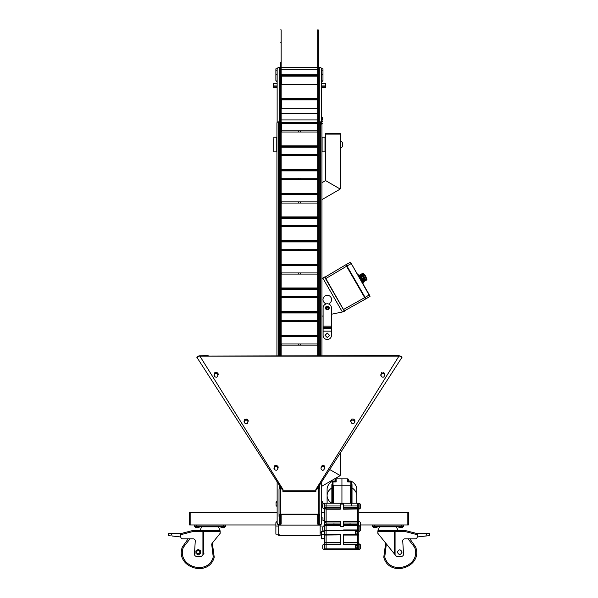 <?xml version="1.0" encoding="UTF-8"?>
<svg xmlns="http://www.w3.org/2000/svg" width="598" height="598" viewBox="0 0 598 598"><rect width="100%" height="100%" fill="white"/><g stroke="black" fill="none" stroke-linecap="round" stroke-linejoin="round"><path stroke-width="0.9" d="M277.136 512.389L190.157 512.389L190.157 524.947L275.88 524.947M408.681 512.89L408.681 524.618L408.681 512.725L407.843 512.389L407.843 524.947L360.616 524.947M408.344 512.389L358.8 512.389M324.542 512.389L321.717 512.389M339.298 475.059L329.677 469.505L339.298 475.059L329.677 469.505L339.298 475.051L340.247 475.051L340.247 453.105L340.247 475.051A0.957 0.957 150 0 1 339.769 475.881L321.717 486.301M325.589 180.611L339.298 188.527L325.596 180.603L325.596 134.102L325.596 180.603L339.298 188.519L325.589 180.611L321.926 182.726M325.596 144.552L325.596 149.171M325.596 134.102L340.247 134.102L340.247 188.519A0.957 0.957 150 0 1 339.769 189.342L321.926 199.642M340.247 146.772L340.247 142.324L340.247 146.772M340.247 134.102L340.247 188.519L339.298 188.519M398.223 525.993A1.256 1.256 0 0 1 397.05 526.793L396.339 526.793L397.969 530.478L377.958 530.478L379.595 526.793L379.05 526.793L397.05 526.793L378.878 526.793A1.256 1.256 0 0 1 377.824 526.218M396.339 526.793L397.969 530.478M394.052 553.479L377.831 533.319L394.411 553.92L394.411 531.525L395.076 531.525L395.076 554.742L394.411 553.92M378.878 534.619L385.665 543.051L377.831 533.319L385.665 543.051L383.774 557.284C389.403 578.169 423.257 567.278 415.655 547.035L409.869 538.85L415.176 538.85L404.839 538.85A2.093 2.093 0 0 0 402.746 541.063L403.53 554.129A2.093 2.093 0 0 1 401.437 556.349L397.364 556.349A2.093 2.093 0 0 1 395.734 555.564L395.076 554.742M393.746 530.478A1.046 0.665 90 0 1 394.411 531.525L377.831 531.525L378.878 530.478L377.831 531.525L377.831 533.319L385.665 543.051M417.269 534.694L405.123 531.555L405.384 530.538L417.269 533.618L417.269 536.757A2.093 2.093 0 0 1 415.176 538.85L404.839 538.85M401.437 556.349L397.364 556.349M405.123 531.555A1.046 1.046 0 0 0 404.861 531.525L404.861 530.478A2.093 2.093 0 0 1 405.384 530.538A2.093 2.093 0 0 0 404.861 530.478A2.093 2.093 0 0 1 405.384 530.538A2.093 2.093 0 0 0 404.861 530.478L395.076 530.478L395.076 531.525L404.861 531.525M386.353 543.911L384.768 556.962C390.046 576.539 421.784 566.336 414.653 547.349L408.03 538.85M397.356 552.156C398.926 549.121 400.496 549.121 402.065 552.156C400.496 555.198 398.926 555.198 397.356 552.156M429.282 535.636L425.933 536.01L426.576 533.618L429.827 533.618L429.282 535.636L427.667 535.815M426.823 533.618L417.688 533.618A0.419 0.419 0 0 0 417.269 534.036L417.269 536.967L425.933 536.01M426.06 535.995L427.585 535.823M429.678 533.618L428.205 533.618M374.4 524.947L374.4 525.993L372.307 525.993L372.307 524.947L372.307 525.993L372.307 524.947L372.307 525.993L401.527 525.993L401.527 524.947M403.62 524.947L403.62 525.993L401.527 525.993M200.95 526.793L219.122 526.793A1.256 1.256 0 0 0 220.176 526.218A1.256 1.256 0 0 1 219.122 526.793L200.95 526.793A1.256 1.256 0 0 1 199.889 526.218M200.031 530.478L201.661 526.793L200.031 530.478L220.042 530.478L218.405 526.793L220.042 530.478M180.731 534.694L180.731 533.618L192.616 530.538A2.093 2.093 0 0 1 193.139 530.478A2.093 2.093 0 0 0 192.616 530.538A2.093 2.093 0 0 1 193.139 530.478L193.139 531.525A1.046 1.046 0 0 0 192.877 531.555L180.731 534.694L180.731 536.757A2.093 2.093 0 0 0 182.824 538.85L193.161 538.85A2.093 2.093 0 0 1 195.254 541.063L194.47 554.129A2.093 2.093 0 0 0 196.563 556.349L200.636 556.349L196.563 556.349M188.131 538.85L182.345 547.035C174.743 567.278 208.597 578.169 214.226 557.284L212.335 543.051L220.169 533.319L212.335 543.051L220.169 533.319L220.169 531.525L203.589 531.525L203.589 553.92L202.924 554.742L202.924 531.525L193.139 531.525M203.948 553.479L202.266 555.564A2.093 2.093 0 0 1 200.636 556.349M204.254 530.478A1.046 0.665 90 0 0 203.589 531.525M202.924 533.827L203.589 533.827M193.139 530.478L202.924 530.478L202.924 531.525M198.289 550.586A1.57 1.57 0 0 0 196.72 552.156A1.57 1.57 0 0 0 198.289 553.726A1.57 1.57 0 0 0 199.859 552.156A1.57 1.57 0 0 0 198.289 550.586M192.616 530.538L192.877 531.555M189.97 538.85L183.347 547.349C176.216 566.336 207.954 576.539 213.232 556.962L213.217 557.022M213.232 556.962L211.647 543.911M196.72 552.156A1.57 1.57 0 0 1 198.289 550.586A1.57 1.57 0 0 1 199.859 552.156A1.57 1.57 0 0 1 198.289 553.726A1.57 1.57 0 0 1 196.72 552.156A1.57 1.57 0 0 0 198.289 553.726A1.57 1.57 0 0 0 199.859 552.156A1.57 1.57 0 0 0 198.289 550.586A1.57 1.57 0 0 0 196.72 552.156M195.875 550.9L195.995 553.613L198.401 554.877L200.696 553.419L200.584 550.706L198.177 549.442L195.875 550.9M170.415 535.823L168.875 535.651M169.795 533.618L168.322 533.618M180.731 534.036L180.731 536.967L172.067 536.01L171.424 533.618L180.312 533.618A0.419 0.419 0 0 1 180.731 534.036M168.718 535.636L168.173 533.618L180.312 533.618M225.693 524.947L225.693 525.993L223.6 525.993L223.6 524.947M196.473 524.947L196.473 525.993L194.38 525.993L194.38 524.947L194.38 525.993L223.6 525.993M212.335 543.051L219.122 534.619M397.05 526.793A1.256 1.256 0 0 0 398.111 526.218L403.344 526.472L403.344 525.993L403.344 526.472M409.869 538.85L415.176 538.85M426.576 533.618L417.688 533.618M408.344 524.947L407.843 524.947L408.681 524.446L408.344 524.947L408.681 524.618L408.344 524.947L407.843 524.446M408.681 524.446L408.344 512.89L407.843 512.89M189.656 524.947L189.319 512.725L189.319 524.618L190.157 524.947L189.319 524.618L189.319 512.725L189.319 524.618L190.157 524.947L189.656 524.947L190.157 524.446M189.656 512.389L190.157 512.389L189.319 512.725L189.656 524.446M400.002 526.472L401.445 526.472L400.002 526.472M402.559 527.78L398.896 527.78L402.559 527.78L402.559 526.472L400.727 526.472L400.727 527.615L402.559 527.615M400.727 527.615L398.896 527.615L398.896 526.472M339.746 134.102L325.596 133.765A0.501 0.501 -150 0 1 326.097 133.264L339.746 133.264A0.501 0.501 30 0 1 340.247 133.765L326.097 133.765L326.097 133.264L326.097 134.102M325.596 133.765A0.501 0.501 -150 0 1 326.097 133.264M196.45 527.78L197.273 527.615L195.441 527.615L195.441 526.472L194.656 526.472L199.889 526.472L199.889 525.993M399.128 526.472L402.327 526.472L399.128 526.472M372.591 525.993L372.591 526.472L377.824 526.472L377.824 525.993M221.193 526.472L225.409 526.472L225.409 525.993M373.376 526.472L373.376 527.615L377.039 527.615L377.039 526.472M377.039 527.615L376.12 527.78C372.704 527.78 372.704 527.78 376.12 527.78L375.208 527.615L375.208 526.472M199.104 526.472L199.104 527.615L199.104 526.472L199.104 527.615L197.273 527.615L197.273 526.472M223.704 527.78L220.961 527.615L222.792 527.615L222.792 526.472M220.961 527.615L221.88 527.78C225.297 527.78 225.297 527.78 221.88 527.78L220.961 527.615L220.961 526.472M224.624 526.472L224.624 527.615L222.792 527.615L224.175 527.735M199.104 527.78L195.441 527.78L199.104 527.78M401.639 527.78C398.223 527.78 398.223 527.78 401.639 527.78M374.288 527.78L375.208 527.615M223.712 527.78L222.792 527.615M276.754 137.226L273.869 137.226L273.869 151.877L276.754 151.877L276.754 137.226L276.926 149.739M276.837 140.881L276.837 139.431M273.869 151.877L273.869 139.371M273.779 139.431L273.779 151.795L273.779 139.431M322.016 139.356L322.016 150.068L321.926 139.356M324.991 151.877L324.991 137.226L322.098 137.226L322.098 151.877L324.991 151.877M322.098 150.128L322.098 138.968M321.403 122.149L321.717 69.039A2.385 1.689 0 0 0 319.332 67.35L319.31 67.35A1.091 0.77 -0 0 1 318.218 66.58M321.694 68.815L322.972 68.815L322.972 80.446L321.717 81.986M321.717 75.296L322.972 73.756M277.136 87.405L273.286 87.405L273.286 86.194L277.136 86.194M277.136 85.948L273.286 85.948L273.286 83.369L277.136 83.458M277.136 83.369L273.286 83.369M321.717 85.948L325.589 85.948L325.589 83.369L321.717 83.369M321.717 83.458L325.589 83.369M321.717 86.194L325.589 86.194L325.589 87.405L321.717 87.405M277.136 81.986L275.88 80.446L275.88 68.815L277.158 68.815M277.136 75.296L275.88 73.756L275.88 76.895M326.112 535.053L326.112 542.827L326.112 534.866L340.284 534.866L324.542 535.053L324.542 531.562L324.542 534.522L321.403 534.522L321.403 538.252L324.542 538.252L324.542 538.865L321.403 538.865L321.403 532.743L320.147 532.743M321.403 534.522L321.403 531.562L324.542 531.562L324.542 532.078M321.403 532.743L321.403 531.562M321.717 517.913L322.972 517.913L322.972 520.544L324.542 520.544L324.273 525.687A3.065 3.065 0 0 0 322.733 526.92L322.733 527.077M324.542 529.783L324.542 531.562M321.403 526.053L320.147 526.053M278.705 526.053L275.88 526.053L275.88 532.743L275.88 522.697L277.136 521.157M279.543 534.126L275.88 534.126L275.88 532.743M324.542 521.606L326.112 521.606L326.112 508.965L324.542 508.965L324.542 549.719L326.112 549.719L326.112 548.844L326.112 549.719L357.754 549.719L357.754 545.525L357.754 547.977M340.284 524.371L324.542 524.371M340.284 523.018L326.112 523.018L326.112 534.672L324.542 534.672M340.284 534.866L324.542 534.866L326.112 534.866L326.112 525.612L324.542 525.612M324.542 542.364L326.112 542.364L326.112 544.382L324.542 544.382M340.284 544.823L326.112 544.845L326.112 548.844L326.112 544.845L324.542 544.845M343.581 544.382L357.754 544.382L357.754 542.827L357.754 548.844L324.542 548.844L324.542 538.865M324.542 524.274L324.542 522.278L326.112 522.278L326.112 527.331L326.112 522.278M340.284 505.975L326.112 505.975L326.112 503.224L326.112 507.68L324.542 507.68L324.542 508.965M340.284 507.68L326.112 507.68L326.112 508.136L324.542 508.136M343.581 507.68L357.754 507.68L357.754 503.224L324.542 503.224L324.542 507.68M324.542 507.47L324.542 504.906M324.542 523.145L324.542 525.709M324.542 545.525L324.542 548.089L324.542 545.525M324.542 534.522L324.542 533.005M324.542 524.125L324.542 525.792M324.542 520.544L324.542 504.099M278.705 524.775L278.705 535.449L320.147 535.449L320.147 525.119L278.705 525.119L278.705 525.612M298.507 130.85L298.507 132.016M298.507 154.531L298.507 155.697M298.507 178.211L298.507 179.378M298.507 201.892L298.507 203.058M298.507 225.573L298.507 226.739M298.507 249.254L298.507 250.413M298.507 272.935L298.507 274.093M298.507 296.615L298.507 297.774M298.507 320.296L298.507 321.455M298.507 343.97L298.507 345.136M298.252 130.85L298.252 132.016M298.252 154.531L298.252 155.697M298.252 178.211L298.252 179.378M298.252 201.892L298.252 203.058M298.252 225.573L298.252 226.739M298.252 249.254L298.252 250.413M298.252 272.935L298.252 274.093M298.252 296.615L298.252 297.774M298.252 320.296L298.252 321.455M298.252 343.97L298.252 345.136M281.636 122.747L281.636 123.517L317.217 123.517L317.217 122.747L281.636 122.747L281.636 122.194L317.217 122.351L317.217 130.85L281.636 130.85L281.636 123.517M281.636 99.836L317.217 99.836L317.217 108.335L281.636 108.335L281.636 98.513L317.217 98.67L317.217 99.066L281.636 99.066M281.636 76.155L317.217 76.155L317.217 84.654L281.636 84.654L281.636 74.832L317.217 74.989L317.217 75.385L281.636 75.385M317.217 345.136L317.217 343.97L281.636 343.97L281.636 345.136L317.217 345.136M317.217 321.455L317.217 320.296L281.636 320.296L281.636 321.455L317.217 321.455M281.636 130.85L281.636 132.016L317.217 132.016L317.217 130.85M317.217 155.697L317.217 154.531L281.636 154.531L281.636 155.697L317.217 155.697M317.217 179.378L317.217 178.211L281.636 178.211L281.636 179.378L317.217 179.378M317.217 203.058L317.217 201.892L281.636 201.892L281.636 203.058L317.217 203.058M317.217 226.739L317.217 225.573L281.636 225.573L281.636 226.739L317.217 226.739M317.217 250.413L317.217 249.254L281.636 249.254L281.636 250.413L317.217 250.413M317.217 274.093L317.217 272.935L281.636 272.935L281.636 274.093L317.217 274.093M317.217 297.774L317.217 296.615L281.636 296.615L281.636 297.774L317.217 297.774M300.346 297.774L300.346 296.615L300.346 297.774M300.346 274.093L300.346 272.935L300.346 274.093M300.346 250.413L300.346 249.254L300.346 250.413M300.346 226.739L300.346 225.573L300.346 226.739M300.346 203.058L300.346 201.892L300.346 203.058M300.346 179.378L300.346 178.211L300.346 179.378M300.346 155.697L300.346 154.531L300.346 155.697M300.346 132.016L300.346 130.85L300.346 132.016M300.6 130.85L300.6 132.016M300.6 154.531L300.6 155.697M300.6 178.211L300.6 179.378M300.6 201.892L300.6 203.058M300.6 225.573L300.6 226.739M300.6 249.254L300.6 250.413M300.6 272.935L300.6 274.093M300.6 296.615L300.6 297.774M300.6 320.296L300.6 321.455M300.6 343.97L300.6 345.136M300.346 320.296L300.346 321.455M300.346 343.97L300.346 345.136M317.217 288.513L317.217 287.959L281.636 287.959L281.636 289.283L317.217 289.283L317.217 288.513L281.636 288.513M281.636 264.832L281.636 265.602L317.217 265.602L317.217 264.832L281.636 264.832L281.636 264.279L317.217 264.279L317.217 264.832M281.636 241.151L281.636 241.921L317.217 241.921L317.217 241.151L281.636 241.151L281.636 240.598L317.217 240.755L317.217 241.151M317.217 217.47L317.217 216.917L281.636 216.917L281.636 218.24L317.217 218.24L317.217 217.47L281.636 217.47M317.217 193.789L317.217 193.236L281.636 193.236L281.636 194.559L317.217 194.559L317.217 193.789L281.636 193.789M281.636 170.109L281.636 170.879L317.217 170.879L317.217 170.109L281.636 170.109L281.636 169.555L317.217 169.712L317.217 170.109M317.217 146.428L317.217 145.875L281.636 145.875L281.636 147.198L317.217 147.198L317.217 146.428L281.636 146.428M317.217 312.193L317.217 311.64L281.636 311.64L281.636 312.963L317.217 312.963L317.217 312.193L281.636 312.193M317.217 335.874L317.217 335.321L281.636 335.321L281.636 336.644L317.217 336.644L317.217 335.874L281.636 335.874M350.607 263.045L351.504 263.95L350.421 262.26L346.152 264.563L346.975 265.99L351.273 263.554L350.615 262.41L369.908 296.473L365.924 298.821L370.057 296.272L365.924 298.821L365.423 297.954M346.975 265.99L365.684 298.402M369.138 294.493L351.273 263.554M346.392 264.981L346.646 265.43M325.035 277.121L345.726 264.817L364.675 297.632L343.476 309.51L325.035 277.121M321.926 278.571L324.609 277.024L325.581 278.713L346.548 266.245M365.498 299.06L344.493 310.825L365.498 299.06L364.675 297.632M344.493 310.825L343.671 309.398M365.535 298.469L364.675 297.64L365.415 298.925L364.959 297.475L365.535 298.469M346.541 266.237L364.959 297.475M346.833 266.073L347.079 266.499L346.833 266.073M343.387 309.555L344.366 311.244L342.377 311.992L343.461 311.767L331.471 314.234L342.377 311.992L322.793 278.07M325.275 277.539L325.865 278.548M361.872 279.244A10.951 10.951 150 0 1 361.73 278.788M361.7 278.705A10.951 10.951 150 0 1 361.431 277.517M361.394 277.248A10.951 10.951 150 0 1 361.334 276.754M360.011 276.276L360.923 276.246M363.412 283.041L362.747 283.422L363.412 283.041M358.269 275.23L362.724 282.951L363.644 282.764L358.837 274.669L358.082 275.342M363.203 282.675L362.538 283.063M362.747 281.015L363.502 279.804L362.747 281.015M359.936 275.857A10.951 10.951 -30 0 0 363.509 279.685A10.951 10.951 -30 0 1 359.936 275.857M363.681 282.63L358.935 274.848M363.39 282.57L362.724 282.951M363.599 282.929L362.934 283.317L363.599 282.929M364.406 275.603L360.818 277.674M364.361 275.529L360.781 277.599M365.438 277.397L361.857 279.468M361.76 279.311L365.348 277.24M364.488 275.753L360.908 277.823M363.449 273.951L359.861 276.022M359.802 275.917L363.39 273.847M365.684 276.097L363.255 273.196L366.985 279.647L365.647 276.059M363.255 273.196L366.791 279.729L363.203 281.8L366.791 279.729M359.435 275.274L363.023 273.204L359.398 275.207M362.993 273.159L359.405 275.23L363.001 273.174M366.372 279.012L362.784 281.082M362.724 280.97L366.305 278.9M363.816 274.579L360.228 276.65M360.31 276.792L363.89 274.721M364.047 274.99L360.467 277.061M360.549 277.21L364.137 275.14M365.52 277.532L361.932 279.602M362.022 279.759L365.61 277.689M366.425 279.109L362.844 281.172M362.904 281.284L366.484 279.214M363.27 281.92L366.858 279.849L363.292 281.95M365.072 276.762L361.484 278.832M365.116 276.829L361.528 278.9M366.776 279.714L363.188 281.785L366.761 279.692M362.575 280.709L366.155 278.638M366.193 278.698L362.605 280.768M331 297.445A4.291 4.291 150 0 1 329.423 303.313A4.291 4.291 -30 0 0 331 297.445A4.291 4.291 -30 0 0 325.14 295.875A4.291 4.291 -30 0 0 323.57 301.736A4.291 4.291 150 0 1 325.14 295.875A4.291 4.291 150 0 1 331 297.445M321.926 316.2L323.099 315.961L321.926 316.2M325.574 304.038L325.574 304.038A0.837 0.837 -30 0 0 325.148 303.313A4.291 4.291 150 0 1 323.57 301.736A4.291 4.291 -30 0 0 325.148 303.313M324.609 277.024L344.366 311.244M329.423 303.313A0.837 0.837 -30 0 0 329.005 304.038L329.005 304.143M323.099 326.172L323.099 307.963A4.186 4.186 -30 0 1 327.285 303.777A4.186 4.186 -30 0 1 331.471 307.963L331.471 326.172L323.099 326.172L323.099 328.407L331.471 328.407L331.471 335.314A4.186 4.186 -30 0 1 327.285 339.5A4.186 4.186 -30 0 1 323.099 335.314L323.099 328.407M331.471 328.407L331.471 326.172M327.285 306.886A1.076 1.076 -30 0 0 326.209 307.963A1.076 1.076 -30 0 0 327.285 309.039A1.076 1.076 -30 0 0 328.362 307.963A1.076 1.076 -30 0 0 327.285 306.886M329.535 335.314L327.285 337.564L325.035 335.314L327.285 333.064L329.535 335.314L327.285 337.564L325.035 335.314L327.285 333.064M327.285 307.379L326.785 308.254L327.285 307.379M329.401 307.963L328.347 309.794L329.401 307.963L328.347 306.131L329.401 307.963M328.833 307.963A1.547 1.547 150 0 1 327.285 309.51A1.547 1.547 150 0 1 325.738 307.963A1.547 1.547 150 0 1 327.285 306.415A1.547 1.547 150 0 1 328.833 307.963M329.117 307.963A1.831 1.831 150 0 1 327.285 309.794A1.831 1.831 150 0 1 325.454 307.963A1.831 1.831 150 0 1 327.285 306.131A1.831 1.831 150 0 1 329.117 307.963M390.434 355.847A4.186 3.528 0 0 1 392.049 355.571L399.591 355.803C401.721 356.61 402.192 357.028 400.996 357.066M392.049 355.571L399.666 356.116C402.08 356.999 402.671 357.372 401.445 357.223M318.226 355.847L318.218 354.823L317.695 354.823L317.695 29.9L317.71 355.847M317.695 514.654L317.695 523.736L317.695 514.542L318.218 514.654L318.218 523.736L317.695 523.736A1.615 1.136 180 0 0 319.31 524.88L319.332 524.88A2.385 1.689 180 0 0 321.717 523.19L321.717 481.853L321.717 523.19M321.926 136.643L321.926 124.81M321.926 122.986L321.926 355.847L321.926 122.986A1.615 1.136 -0 0 0 320.319 121.85L321.717 122.127M318.218 523.736A1.091 0.77 180 0 0 319.31 524.506L319.332 524.506A2.385 1.689 0 0 0 321.717 522.816M318.218 487.28L318.218 488.439A1.615 1.136 -0 0 1 319.833 489.575L319.833 515.312A1.615 1.136 180 0 0 318.218 514.175L318.218 487.31M280.634 487.28L280.641 514.549L318.218 514.654L318.218 514.175L280.641 514.175L280.634 523.736L281.157 523.736A1.615 1.136 -0 0 1 279.55 524.88L279.52 524.88A2.385 1.689 0 0 1 277.136 523.19L277.136 481.853M317.695 488.095L317.695 488.79L317.695 488.095M317.695 29.9L318.218 29.9L318.218 354.823M317.695 115.945L317.695 117.612M402.035 357.23L317.613 488.222L316.036 489.179M398.948 355.578L199.186 356.116C196.772 356.999 196.181 357.372 197.407 357.223M208.44 355.855A4.186 3.528 180 0 0 206.803 355.571L199.261 355.803C197.131 356.61 196.66 357.028 197.863 357.066M280.634 67.499L280.634 354.823L281.157 354.823L281.157 42.271L280.634 42.271M197.355 356.685L196.817 357.23L281.247 488.222L282.817 489.179M206.803 355.571L199.904 356.139L282.981 489.448L282.981 491.489L315.871 491.489L315.871 489.448L398.948 356.131L199.904 356.139M280.626 355.855L280.634 354.823L280.634 355.855M281.157 514.549L281.157 523.736M281.157 514.654L280.634 514.654M276.926 136.643L276.926 355.855L276.926 136.643M279.55 115.825L279.52 67.35A2.385 1.689 180 0 0 277.136 69.039L277.136 122.127L278.541 121.85A1.615 1.136 180 0 0 276.926 122.986L276.926 355.855M280.634 523.736A1.091 0.77 -0 0 1 279.55 524.506L279.52 524.506A2.385 1.689 180 0 1 277.136 522.816L277.136 523.19M279.55 67.35A1.091 0.77 180 0 0 280.634 66.58L280.634 354.823M280.634 66.58L280.634 62.401M280.634 62.76L280.634 65.1M280.634 115.945L280.634 117.612L280.634 115.945M280.634 29.9L281.157 29.9L281.157 42.271M281.157 488.095L281.157 488.79M281.142 355.855L281.157 354.823M319.833 515.289L319.833 489.575M279.55 524.88L279.55 514.474L279.55 516.395L279.027 516.395L279.019 489.575A1.615 1.136 -0 0 1 280.634 488.439L282.899 489.725L282.899 491.489L282.981 489.852M279.027 516.395L279.019 489.575M280.641 514.175A1.615 1.136 180 0 0 279.027 515.319M383.684 373.331A1.181 0.994 180 0 0 381.591 373.974M353.964 420.499A1.181 0.994 180 0 0 353.859 420.073M322.075 466.216A1.181 0.994 180 0 0 321.627 467.023M246.854 419.744A1.181 0.994 180 0 0 244.888 420.506M282.981 489.448L282.981 490.136L315.871 490.136M315.871 491.489L315.953 489.725L318.218 488.439M319.31 515.312L319.31 514.474L319.31 515.312A1.091 0.77 180 0 0 318.218 514.542M317.695 117.275L317.695 119.914L281.157 119.914M331.853 503.224L331.853 487.901A14.83 10.487 180 0 0 327.106 495.593A14.83 10.487 -0 0 1 331.853 487.901L331.853 484.634A14.83 10.487 180 0 1 332.54 484.208L332.54 481.181A14.83 10.487 180 0 0 327.106 489.299L327.106 495.593A14.83 10.487 180 0 0 331.77 503.224M351.497 505.273L351.497 504.099M349.845 481.936L349.845 481.024A1.48 1.046 180 0 1 348.365 479.977M348.365 479.349L348.365 481.921L348.365 479.349A0.658 0.463 180 0 0 347.715 478.878L336.158 478.878A0.658 0.463 180 0 0 335.508 479.349L335.508 479.977A1.48 1.046 180 0 1 334.028 481.024L333.168 481.024A0.987 0.703 180 0 0 332.54 481.181M335.508 481.921L335.508 479.349M336.158 478.878L336.158 481.906L333.026 481.951L333.026 485.21L341.936 485.098L341.936 478.811M351.497 487.049A1.645 1.166 180 0 0 352.02 487.901A14.83 10.487 -0 0 1 356.767 495.593A14.83 10.487 180 0 0 352.02 487.901A1.645 1.166 180 0 1 351.497 487.049L351.497 485.681A0.658 0.463 180 0 0 350.847 485.21L341.936 485.098L341.936 503.224L350.525 503.247M331.853 487.901A1.645 1.166 180 0 0 332.376 487.049L332.376 485.905A0.987 0.703 -0 0 1 333.348 485.21L350.525 485.21A0.987 0.703 -0 0 1 351.497 485.905L351.497 482.414A0.658 0.463 180 0 0 350.847 481.951L347.715 481.906L347.715 478.878M351.497 483.782A1.645 1.166 180 0 0 352.02 484.634L352.02 503.224M356.767 503.224L356.767 489.299A14.83 10.487 180 0 0 351.332 481.181A0.987 0.703 180 0 0 350.705 481.024L349.845 481.024M350.705 481.943L350.705 481.024M335.508 481.532A12.722 9 180 0 0 334.716 481.891M333.026 482.878A12.722 9 180 0 0 332.869 482.982A12.722 9 180 0 0 332.54 483.229M333.026 484.724A12.281 8.678 180 0 0 331.853 485.74M334.783 481.928A1.151 0.815 180 0 0 333.236 481.943M333.026 482.138A1.151 0.815 180 0 0 332.869 482.541L332.869 483.005A1.151 0.815 -0 0 1 333.026 482.593M327.106 495.593L327.106 503.224M324.542 530.665L357.754 530.665L357.754 525.612L357.754 534.866L355.451 534.627L355.451 531.6L357.754 531.6L357.754 529.925L343.581 529.925M340.284 524.169L333.348 524.012M350.525 505.975L350.099 505.975M350.525 524.012L343.581 524.169M326.112 523.018L326.112 521.351L340.284 521.351L340.284 526.472L343.581 526.472L343.581 521.351L357.754 521.351L357.754 523.018L343.581 523.018L343.581 524.371L357.754 524.371L357.754 523.018M333.348 503.247L341.936 503.232M351.497 485.681L351.497 503.224M343.581 508.121L357.754 508.121L357.754 507.68L357.754 527.331L357.754 522.278L358.8 522.278L358.8 521.606L358.8 549.719L357.754 549.719L357.754 545.264L357.754 546.968L355.451 546.983L357.754 546.968M343.581 543.724L343.581 534.672L357.754 534.672L357.754 542.827L343.581 542.827M343.581 542.364L357.754 542.364L357.754 535.053L358.8 535.053L343.581 535.053M355.451 546.124L355.451 547.918L357.754 547.918M355.451 546.28L355.451 544.883L357.754 544.883L357.754 545.264L357.754 544.808M357.754 544.883L357.754 543.724M355.451 545.264L357.754 545.264M326.112 544.845L326.112 544.382L340.284 544.382L340.284 543.724M326.112 542.364L340.284 542.364L340.284 542.827L326.112 542.827L326.112 544.382M340.284 544.845L340.284 534.672L326.112 534.672M326.112 524.371L326.112 525.612L340.284 525.612M326.112 521.351L326.112 509.219L340.284 509.219L340.284 504.099L343.581 504.099L343.581 509.219L358.8 508.965L358.8 524.371L358.8 521.606L358.8 524.371L358.8 521.606L358.8 524.371L358.8 521.606L358.8 524.371L357.754 524.371M357.754 521.351L357.754 509.219M326.112 508.965L326.112 508.121L340.284 508.121M324.542 505.975L326.112 505.975L326.112 508.121M332.376 503.224L332.376 485.905M326.112 529.925L326.112 531.6M357.754 531.6L357.754 534.627L357.754 531.6M357.754 542.364L357.754 542.827L357.754 542.364L358.8 542.364L358.8 543.986L357.754 543.986M357.096 531.6L357.096 533.102L355.78 533.102L355.78 531.6M358.8 527.331L358.8 522.278M343.581 544.845L358.8 544.845M357.754 534.866L343.581 534.866L358.8 534.672L357.754 535.053M357.754 521.606L358.8 521.606L358.8 530.291M357.754 508.136L358.8 508.136L359.077 509.077A3.065 3.065 0 0 0 360.616 507.844L360.616 504.548A3.065 3.065 0 0 0 359.077 503.314L359.077 509.077M358.718 524.371L358.718 521.606L358.718 524.371M358.718 534.672L358.718 535.053M358.8 530.381L358.8 529.85M343.581 525.612L357.754 525.612L357.754 523.153L357.754 525.597L358.8 525.612L358.8 529.963M358.8 526.337L358.8 524.371M343.581 505.975L357.754 505.975L357.754 507.68L357.754 503.224L358.8 503.224L358.8 508.136M358.8 544.808L358.8 543.986M357.754 507.418L357.754 504.974M357.754 508.098L358.8 508.098M357.754 507.68L358.8 507.68M358.8 524.476L358.8 525.612M358.8 529.888L358.8 530.665L357.754 530.665M342.467 146.383L342.467 142.743A4.022 4.022 0 0 0 340.546 140.889L340.546 148.214A4.022 4.022 0 0 0 342.467 146.383L342.467 146.361M321.717 116.999A2.011 2.011 0 0 1 322.509 117.828L322.509 119.66A2.011 2.011 0 0 1 321.717 120.49M321.552 124.122L321.552 123.255M321.717 120.549A2.011 2.011 0 0 1 322.509 121.379L322.509 121.813M277.136 502.014A2.527 2.527 46.8 0 0 276.059 503.142L276.059 505.34A2.527 2.527 -133.2 0 0 277.136 506.461M276.059 504.6L276.059 502.402A2.527 2.527 0 0 1 277.136 501.274M321.717 501.274A2.527 2.527 0 0 1 322.793 502.402L322.793 503.307M246.847 419.736A0.919 0.77 -0 0 1 245.292 419.736M246.712 419.654A0.755 0.635 -0 0 1 245.419 419.654M383.55 373.212A0.919 0.77 0 0 1 381.987 373.212M318.884 116.169L318.884 117.432M318.368 116.079L318.368 118.606L318.368 116.079M318.368 114.951A2.011 2.011 0 0 1 319.325 115.863L319.325 117.694A2.011 2.011 0 0 1 318.368 118.606M280.484 118.322L280.484 114.951A2.011 2.011 0 0 0 279.528 115.863L279.528 117.694A2.011 2.011 0 0 0 280.484 118.606L280.484 118.322M280.484 115.235L280.484 118.606M279.528 116.005L279.528 117.694M214.832 373.638L216.932 373.444L216.932 372.419L214.832 372.614L213.987 375.275L214.832 372.614M216.932 373.444L218.188 374.879L218.188 373.855L216.932 372.419M217.56 374.251A1.831 1.547 180 0 0 214.256 375.163L214.764 376.546C216.304 377.786 217.358 377.331 217.919 375.163A1.831 1.547 180 0 0 217.56 374.251M243.977 421.852L244.761 419.168L243.977 421.852M247.512 420.73A1.831 1.547 180 0 0 244.238 421.687L244.791 423.115C246.705 424.184 247.736 423.705 247.901 421.687A1.831 1.547 180 0 0 247.512 420.73M246.854 419.945L246.854 418.914L248.163 420.319L248.163 421.343L246.854 419.945M274.759 466.702L276.859 466.47L278.145 467.883L278.145 466.859L276.859 465.446L274.759 465.678L273.951 468.354L274.759 465.678M278.145 467.883L277.853 468.57M276.859 466.47L276.859 465.446M277.502 467.262A1.831 1.547 180 0 0 274.22 468.204L274.759 469.617C276.269 470.82 277.308 470.349 277.883 468.204A1.831 1.547 180 0 0 277.502 467.262M380.657 375.208L381.576 372.569L380.657 375.208M382.63 373.615A1.831 1.547 180 0 0 380.933 375.155L381.397 376.486C383.041 377.801 384.103 377.36 384.596 375.155A1.831 1.547 180 0 0 382.63 373.615L383.684 373.466L384.873 374.931L384.873 373.907L383.684 372.434L383.684 373.466M384.873 374.931L384.417 375.828A1.831 1.547 180 0 0 384.596 375.155M351.774 420.028L353.889 420.073L354.898 421.642L354.898 420.611L353.889 419.049L351.774 418.996L350.675 420.521L350.675 421.545L351.774 420.028L351.774 418.996M354.898 421.642L354.554 422.188M353.889 420.073L353.889 419.049M354.397 420.947A1.831 1.547 180 0 0 350.951 421.68L351.288 422.831C353.067 424.348 354.173 423.967 354.614 421.68A1.831 1.547 180 0 0 354.397 420.947M320.969 468.204L321.148 469.049C322.486 470.985 323.653 470.701 324.632 468.204A1.831 1.547 180 0 0 320.969 468.204A1.831 1.547 180 0 0 321.081 468.735M324.161 466.746L322.075 466.44L322.075 465.416L324.161 465.722L324.886 468.421L324.161 465.722M324.886 468.421L324.535 468.839M359.077 543.866A3.065 3.065 -51.6 0 1 360.616 545.099L360.616 548.396A3.065 3.065 128.4 0 1 359.077 549.637L359.077 543.866M359.077 531.458A3.065 3.065 0 0 0 360.616 530.217L360.616 526.92A3.065 3.065 0 0 0 359.077 525.687L359.077 531.42M360.616 525.956L360.616 522.727L360.616 525.956M358.8 507.268L358.8 505.123M322.733 526.92L322.733 530.217A3.065 3.065 0 0 0 324.273 531.458L324.273 529.783M324.273 527.354L324.273 525.687M324.273 531.458L324.542 527.354M324.273 549.405L324.273 543.918L324.273 549.405M324.273 549.689A3.065 3.065 0 0 1 322.733 548.456L322.733 545.316M322.733 504.54L322.733 507.837A3.065 3.065 0 0 0 324.273 509.077L324.273 503.307A3.065 3.065 0 0 0 322.733 504.54L322.733 504.622M189.656 512.89L190.157 512.89M339.746 133.765L339.746 133.264M322.972 70.205L321.717 70.205M275.88 70.205L277.136 70.205M326.112 542.827L324.542 542.827M326.112 544.808L324.542 544.808M317.695 69.271L281.157 69.271M369.362 294.881L365.101 297.393M323.099 327.532L331.471 327.532M331.471 331.128L323.099 331.128M320.319 355.847L320.319 121.85M319.31 524.88L319.31 515.259M319.31 488.738L319.31 485.591M319.31 355.847L319.31 117.724M319.31 115.825L319.31 67.35M317.695 42.271L318.218 42.271M278.541 355.855L278.541 121.85M279.55 488.738L279.55 485.591M279.55 355.855L279.55 117.724M350.847 485.21L350.847 481.951M351.332 482.108L351.332 481.181M333.026 483.371A12.281 8.678 180 0 0 332.54 483.752M333.348 485.21L333.348 503.224M350.525 503.224L350.525 485.21M340.284 526.472L343.581 526.472M357.754 548.844L358.8 548.844M357.754 505.975L358.8 505.975M220.169 531.525L219.122 530.478L220.169 531.525M377.958 530.478L379.595 526.793M194.656 525.993L194.656 526.472M220.176 525.993L220.176 526.472M317.217 122.194L281.636 122.194M317.217 98.513L281.636 98.513M317.217 74.832L281.636 74.832M281.157 67.499L317.695 67.499M317.217 287.959L281.636 287.959M317.217 264.279L281.636 264.279M317.217 240.598L281.636 240.598M317.217 216.917L281.636 216.917M317.217 193.236L281.636 193.236M317.217 169.555L281.636 169.555M317.217 145.875L281.636 145.875M317.217 311.64L281.636 311.64M317.217 335.321L281.636 335.321M317.695 113.635L281.157 113.635M321.926 123.906A2.011 2.011 0 0 0 322.509 123.21M322.793 503.142A2.527 2.527 0 0 0 321.717 502.014M321.717 506.461A2.527 2.527 0 0 0 322.733 505.46M360.616 522.727A3.065 3.065 0 0 0 359.077 521.493M360.265 526.472A3.065 3.065 0 0 0 360.616 526.023M324.273 543.918A3.065 3.065 0 0 0 322.733 545.159"/></g></svg>
